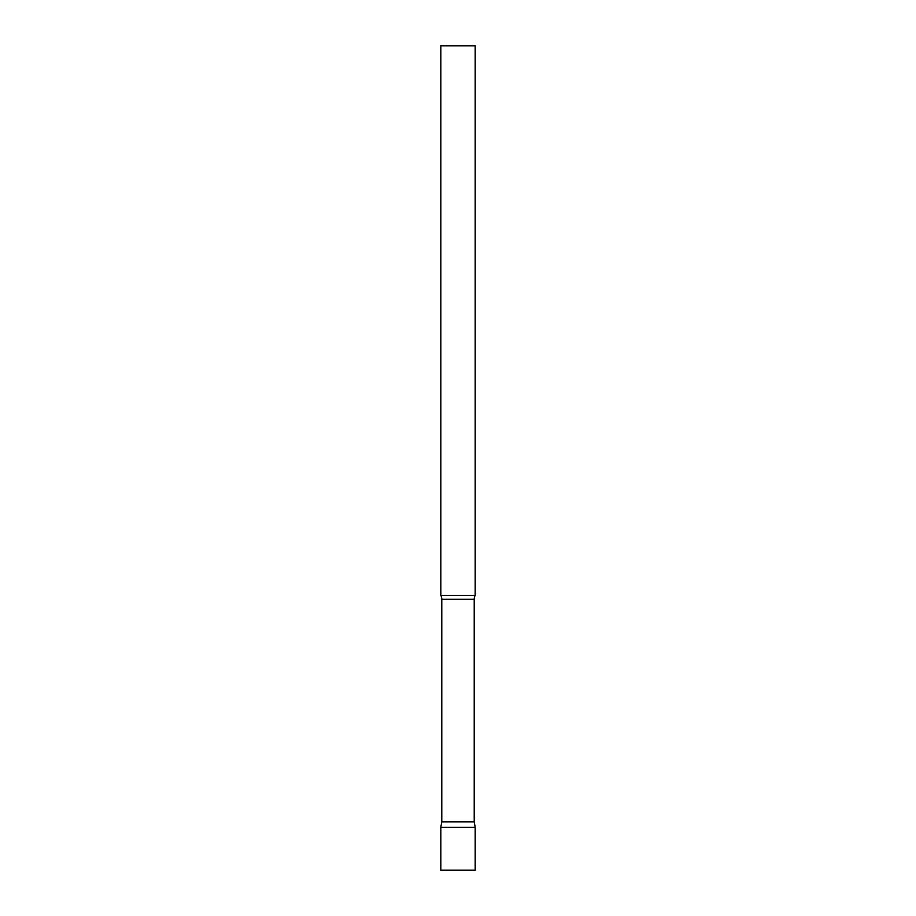 <?xml version="1.0" encoding="UTF-8"?>
<svg xmlns="http://www.w3.org/2000/svg" width="916" height="916" viewBox="0 0 916 916"><rect width="100%" height="100%" fill="white"/><g stroke="black" fill="none" stroke-linecap="round" stroke-linejoin="round"><path stroke-width="1.37" d="M475.175 827.274L440.825 827.274L475.175 827.274L475.175 870.2L440.825 870.2L440.825 827.274L441.787 821.824L474.213 821.824L475.175 827.274M474.213 821.824L474.213 599.259A8.244 8.244 0 0 1 475.175 595.4L475.175 45.8L440.825 45.8L440.825 595.4A8.244 8.244 0 0 1 441.787 599.259L474.213 599.259M441.787 821.824L441.787 599.259M440.825 595.4L475.175 595.4"/></g></svg>
